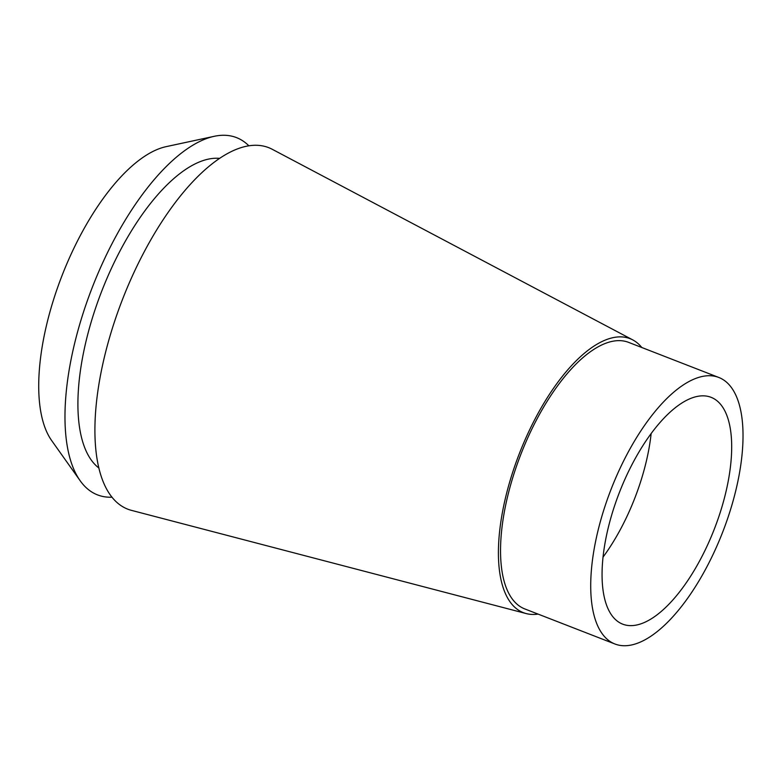 <?xml version="1.0" encoding="UTF-8"?>
<svg xmlns="http://www.w3.org/2000/svg" width="782" height="782" viewBox="0 0 782 782"><rect width="100%" height="100%" fill="white"/><g stroke="black" fill="none" stroke-linecap="round" stroke-linejoin="round"><path stroke-width="1.17" d="M723.555 529.844A143.028 59.764 -68.7 0 1 615.014 644.026A143.028 59.764 -68.7 0 1 610.185 491.624A143.028 59.764 -68.7 0 1 718.736 377.442A143.028 59.764 -68.7 0 1 723.555 529.844M715.119 527A121.728 50.869 111.3 0 0 711.014 397.295A121.728 50.869 111.3 0 0 618.63 494.468A121.728 50.869 111.3 0 0 622.736 624.173A121.728 50.869 111.3 0 0 715.119 527M718.736 377.442L628.552 342.35A143.028 59.764 111.3 0 0 520.01 456.541A143.028 59.764 111.3 0 0 524.83 608.943L615.014 644.026M538.075 614.095A147.016 61.436 -68.7 0 1 526.218 613.577A147.016 61.436 -68.7 0 1 518.427 456.004A147.016 61.436 -68.7 0 1 632.706 339.867A147.016 61.436 -68.7 0 1 641.797 347.501M632.706 339.867L272.126 149.225A194.004 81.064 111.3 0 0 121.327 302.468A194.004 81.064 111.3 0 0 131.601 510.402L526.218 613.577M219.478 158.355A167.377 69.94 111.3 0 0 100.683 293.895A167.377 69.94 111.3 0 0 98.972 468.086M112.07 497.196A191.678 80.096 -68.7 0 1 80.184 480.764A191.678 80.096 -68.7 0 1 91.044 290.64A191.678 80.096 -68.7 0 1 214.2 136.312A191.678 80.096 -68.7 0 1 248.803 145.745M214.2 136.312L166.058 146.664A163.565 68.347 111.3 0 0 60.967 278.363A163.565 68.347 111.3 0 0 51.69 440.598L80.184 480.764M651.152 433.482A121.728 50.869 -68.7 0 1 635.6 496.062A121.728 50.869 -68.7 0 1 603.078 557.048"/></g></svg>
